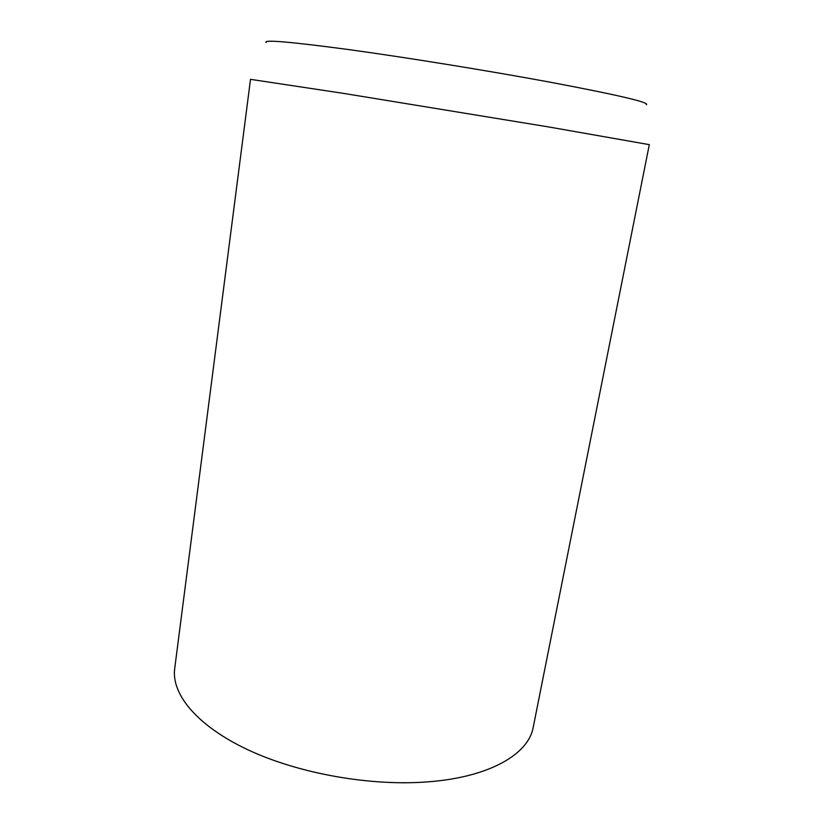 <?xml version="1.0" encoding="UTF-8"?>
<svg xmlns="http://www.w3.org/2000/svg" width="824" height="824" viewBox="0 0 824 824"><rect width="100%" height="100%" fill="white"/><g stroke="black" fill="none" stroke-linecap="round" stroke-linejoin="round"><path stroke-width="1.24" d="M649.312 144.653L548.269 126.875L343.392 93.359L250.506 79.341L174.688 668.666C171.248 694.127 197.049 725.965 248.23 749.943C299.339 773.86 371.964 786.632 429.623 781.719C490.414 776.805 528.637 753.816 533.2 727.376L649.312 144.653M646.294 104.761C650.486 102.629 618.546 95.12 550.473 82.256C489.322 70.915 407.592 57.68 349.716 49.718C290.996 41.859 263.124 39.449 266.09 42.498"/></g></svg>
